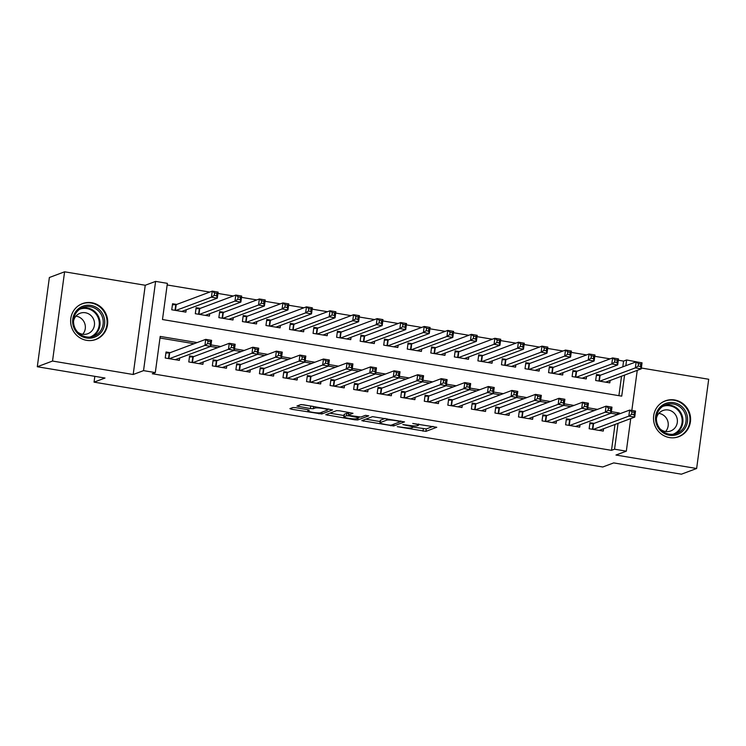 <?xml version="1.0" encoding="UTF-8"?>
<svg xmlns="http://www.w3.org/2000/svg" width="746" height="746" viewBox="0 0 746 746"><rect width="100%" height="100%" fill="white"/><g stroke="black" fill="none" stroke-linecap="round" stroke-linejoin="round"><path stroke-width="1.12" d="M397.264 426.665L425.929 431.356L436.764 427.272L412.762 423.467A7.712 0.988 -172.3 0 1 418.487 425.211A7.712 0.988 -172.3 0 1 418.245 425.416L417.35 425.752A7.712 0.988 -172.3 0 1 408.034 425.229L402.821 424.586L407.195 425.546A7.712 0.988 -172.3 0 1 412.93 427.29A7.712 0.988 -172.3 0 1 412.687 427.495L411.783 427.831A7.712 0.988 -172.3 0 1 402.476 427.309L397.264 426.665M86.629 340.344A19.144 18.463 69.5 0 0 95.88 339.467A19.144 18.463 69.5 0 0 107.592 319.773A19.144 18.463 69.5 0 0 91.721 302.717A19.144 18.463 69.5 0 0 82.461 303.603A19.144 18.463 69.5 0 0 70.749 323.288A19.144 18.463 69.5 0 0 86.629 340.344M669.507 437.585A19.144 18.463 69.5 0 0 678.757 436.699A19.144 18.463 69.5 0 0 690.47 417.014A19.144 18.463 69.5 0 0 674.598 399.959A19.144 18.463 69.5 0 0 665.339 400.844A19.144 18.463 69.5 0 0 653.636 420.53A19.144 18.463 69.5 0 0 669.507 437.585M295.817 407.689L292.908 407.53L289.886 408.659L291.602 409.265L321.787 413.983L332.623 409.89L303.557 404.798L300.647 404.63L296.927 406.066L310.392 408.556L313.301 408.715L315.11 408.043A6.444 0.83 -172.3 0 1 322.151 408.36A6.444 0.83 -172.3 0 1 327.68 409.936A6.444 0.83 -172.3 0 1 327.475 410.104L320.398 412.752A6.444 0.83 -172.3 0 1 313.348 412.435A6.444 0.83 -172.3 0 1 307.828 410.86A6.444 0.83 -172.3 0 1 308.023 410.692L309.282 410.188L307.492 409.638L295.817 407.689M37.3 366.743L49.367 277.503L64.594 271.805L52.528 361.045L37.3 366.743L105.009 378.035L94.043 382.139L602.74 466.996L613.706 462.902L681.406 474.195L696.633 468.497L615.972 455.041L626.323 451.171L614.555 449.204L611.506 450.342L152.268 373.737L155.308 372.59L143.54 370.631L155.606 281.391L167.374 283.349L162.488 319.53L621.726 396.145L624.57 375.098M52.528 361.045L133.189 374.501L143.54 370.631M361.782 420.651L393.683 425.975L404.519 421.891L372.543 416.632L361.782 420.651M354.826 419.821L325.76 414.72L336.595 410.636L339.505 410.794L352.97 413.284L348.531 414.981L350.247 415.597L360.896 417.042L365.437 415.345L368.729 415.839L357.735 419.979L354.826 419.821L354.956 418.898M696.633 468.497L708.7 379.257L641.346 368.02M176.69 304.433L172.568 303.743L171.748 309.776L185.885 312.136L186.202 309.786M200.236 308.359L196.114 307.678L195.303 313.702L209.43 316.062L209.747 313.712M223.791 312.294L219.669 311.604L218.858 317.637L232.985 319.987L233.302 317.647M247.336 316.22L243.215 315.53L242.403 321.563L256.531 323.923L256.848 321.573M270.891 320.146L266.77 319.465L265.958 325.489L280.086 327.848L280.403 325.498M294.446 324.081L290.325 323.391L289.504 329.424L303.631 331.774L303.948 329.434M317.992 328.007L313.87 327.317L313.059 333.35L327.186 335.709L327.503 333.359M341.547 331.933L337.425 331.252L336.605 337.276L350.741 339.635L351.058 337.285M365.092 335.868L360.971 335.178L360.159 341.211L374.287 343.561L374.604 341.211M388.647 339.794L384.526 339.104L383.705 345.137L397.842 347.496L398.159 345.146M412.193 343.72L408.071 343.039L407.26 349.063L421.387 351.422L421.704 349.072M435.748 347.655L431.626 346.965L430.806 352.989L444.942 355.348L445.259 352.998M459.294 351.58L455.172 350.89L454.361 356.924L468.488 359.283L468.805 356.933M482.848 355.506L478.727 354.826L477.906 360.85L492.043 363.209L492.36 360.859M506.394 359.441L502.272 358.751L501.461 364.775L515.589 367.135L515.906 364.785M529.949 363.367L525.827 362.677L525.016 368.71L539.144 371.07L539.461 368.72M553.495 367.293L549.373 366.603L548.562 372.636L562.689 374.996L563.006 372.646M577.05 371.228L572.928 370.538L572.117 376.562L586.244 378.921L586.561 376.571M594.077 423.392L589.955 422.702L589.144 428.736L603.272 431.085L603.589 428.745M570.531 419.457L566.41 418.776L565.589 424.8L579.717 427.16L580.043 424.81M546.977 415.531L542.855 414.841L542.044 420.875L556.171 423.234L556.488 420.884M523.422 411.605L519.309 410.915L518.489 416.949L532.616 419.308L532.933 416.958M499.876 407.68L495.754 406.99L494.943 413.014L509.07 415.373L509.387 413.023M476.321 403.745L472.199 403.054L471.388 409.088L485.515 411.447L485.832 409.097M452.775 399.819L448.654 399.129L447.833 405.162L461.97 407.521L462.287 405.171M429.22 395.893L425.099 395.203L424.288 401.227L438.415 403.586L438.732 401.236M405.675 391.958L401.553 391.277L400.733 397.301L414.869 399.66L415.186 397.31M382.12 388.032L377.998 387.342L377.187 393.375L391.314 395.734L391.631 393.384M358.574 384.106L354.453 383.416L353.632 389.44L367.769 391.799L368.086 389.449M335.019 380.171L330.898 379.49L330.086 385.514L344.214 387.873L344.531 385.523M311.474 376.245L307.352 375.555L306.531 381.588L320.668 383.948L320.985 381.598M287.919 372.319L283.797 371.629L282.986 377.663L297.113 380.012L297.43 377.672M264.373 368.384L260.251 367.703L259.431 373.727L273.558 376.087L273.885 373.737M240.818 364.458L236.696 363.768L235.885 369.802L250.013 372.161L250.33 369.811M217.263 360.532L213.151 359.842L212.33 365.876L226.458 368.226L226.775 365.885M193.718 356.597L189.596 355.917L188.785 361.941L202.912 364.3L203.229 361.95M611.506 450.342L615.002 424.474M616.271 415.084L616.401 414.17L610.937 413.256M594.459 410.505L587.382 409.321M570.914 406.579L563.836 405.395M547.359 402.654L540.281 401.469M523.813 398.718L516.726 397.543M500.258 394.793L493.181 393.608M476.713 390.867L469.626 389.682M453.158 386.932L446.08 385.757M429.612 383.006L422.525 381.821M406.057 379.08L398.979 377.896M382.512 375.145L375.425 373.97M358.957 371.219L351.879 370.035M335.402 367.293L328.324 366.109M311.856 363.358L304.778 362.183M288.301 359.432L281.223 358.248M264.755 355.506L257.678 354.322M241.2 351.571L234.123 350.396M217.655 347.645L210.568 346.461M194.1 343.72L159.989 338.022M170.163 352.671L166.041 351.981L165.23 358.015L179.357 360.374L179.674 358.024M622.798 366.845L623.572 361.101L618.322 360.225M610.107 358.854L594.767 356.299M586.552 354.928L571.222 352.373M563.006 351.002L547.667 348.438M539.451 347.067L524.121 344.512M515.896 343.141L500.566 340.586M492.351 339.216L477.02 336.651M468.796 335.28L453.465 332.725M445.25 331.355L429.92 328.8M421.695 327.429L406.365 324.864M398.15 323.494L382.81 320.939M374.595 319.568L359.264 317.013M351.049 315.642L335.709 313.087M327.494 311.716L312.164 309.152M303.948 307.781L288.609 305.226M280.393 303.855L265.063 301.3M256.848 299.929L241.508 297.365M233.293 295.994L217.963 293.439M209.738 292.068L167.16 284.963M618.9 395.669L621.53 376.236M600.605 375.154L596.483 374.464L595.662 380.497L609.79 382.857L610.107 380.507M94.835 376.338L94.043 382.139M133.189 374.501L145.246 285.261L64.594 271.805M145.246 285.261L155.606 281.391M623.572 361.101L626.612 359.964L638.352 362.211M197.149 342.582L160.204 336.418L155.308 372.59M619.32 413.946L619.441 413.023L611.366 411.68M597.509 409.368L587.811 407.754M573.954 405.442L564.265 403.819M550.408 401.507L540.71 399.893M526.853 397.581L517.164 395.967M503.308 393.655L493.61 392.032M479.753 389.72L470.064 388.106M456.207 385.794L446.509 384.181M432.652 381.868L422.963 380.246M409.106 377.933L399.408 376.32M385.551 374.007L375.853 372.394M362.006 370.081L352.308 368.459M338.451 366.146L328.753 364.533M314.896 362.22L305.207 360.607M291.35 358.294L281.652 356.672M267.795 354.369L258.107 352.746M244.25 350.433L234.552 348.82M220.695 346.508L211.006 344.885M614.555 449.204L618.052 423.336M637.252 370.352L631.834 410.449M630.734 418.59L626.323 451.171M625.838 365.708L626.612 359.964M616.401 414.17L619.441 413.023M412.958 427.048L426.255 428.941L433.053 426.404M365.745 419.168L380.152 421.574M389.067 425.08L391.109 425.192L400.546 421.658L395.995 420.669A7.712 0.988 -172.3 0 0 386.689 420.157L380.236 422.572A7.712 0.988 -172.3 0 0 379.994 422.768A7.712 0.988 -172.3 0 0 385.719 424.521L389.067 425.08M379.994 422.768L380.32 420.352A7.712 0.988 -172.3 0 1 380.563 420.157L385.206 418.413M343.981 415.541L329.797 413.172M343.999 416.678A6.444 0.83 -172.3 0 0 343.803 416.846A6.444 0.83 -172.3 0 0 349.324 418.422A6.444 0.83 -172.3 0 0 356.374 418.739L358.938 417.741L349.408 415.904L346.498 415.746L343.999 416.678L344.326 414.263A6.444 0.83 -172.3 0 0 344.13 414.431L343.803 416.846M348.68 413.349L346.825 413.331L346.498 415.746M344.326 414.263L346.825 413.331M301.309 404.574L312.966 406.365M327.746 409.47L328.911 409.022M605.668 382.166L641.234 368.86L635.35 367.881L636.161 361.847L600.11 375.331L596.334 375.546M638.473 363.656L636.161 361.847L642.054 362.826L641.234 368.86L640.506 366.463L640.833 364.048L638.473 363.656L638.147 366.062L640.506 366.463M638.147 366.062L635.35 367.881L599.784 381.178M640.833 364.048L642.054 362.826M589.816 423.784L593.592 423.569L629.643 410.086L635.527 411.065L634.715 417.098L599.15 430.405M633.988 414.701L634.715 417.098L628.822 416.119L629.643 410.086L631.955 411.895L631.629 414.3L633.988 414.701L634.305 412.286L631.955 411.895M593.266 429.416L628.822 416.119L631.629 414.3M635.527 411.065L634.305 412.286M673.769 402.672A16.571 15.974 -110.5 0 1 687.458 421.602A16.571 15.974 -110.5 0 1 669.367 435.235A16.571 15.974 -110.5 0 1 655.669 416.305A16.571 15.974 -110.5 0 1 673.769 402.672M669.218 434.144A15.34 14.789 69.5 0 0 676.631 433.435A15.34 14.789 69.5 0 0 686.022 417.657A15.34 14.789 69.5 0 0 673.302 403.996A15.34 14.789 69.5 0 0 665.889 404.705A15.34 14.789 69.5 0 0 656.499 420.474A15.34 14.789 69.5 0 0 669.218 434.144M658.849 413.377A10.92 10.528 -110.5 0 1 665.637 431.505M660.387 429.211A10.92 10.528 69.5 0 0 677.321 419.728A10.92 10.528 69.5 0 0 656.405 418.553M674.393 437.734A19.023 18.342 69.5 0 0 678.226 436.764A19.023 18.342 69.5 0 0 689.863 417.21A19.023 18.342 69.5 0 0 674.095 400.257A19.023 18.342 69.5 0 0 664.9 401.143A19.023 18.342 69.5 0 0 661.376 402.924M103.554 315.875A16.571 15.974 -110.5 0 1 94.723 337.136A16.571 15.974 -110.5 0 1 73.817 327.559A16.571 15.974 -110.5 0 1 82.647 306.289A16.571 15.974 -110.5 0 1 103.554 315.875M74.619 327.242A15.34 14.789 69.5 0 0 93.754 336.194A15.34 14.789 69.5 0 0 102.146 316.416A15.34 14.789 69.5 0 0 83.002 307.464A15.34 14.789 69.5 0 0 74.619 327.242M75.971 316.136A10.92 10.528 -110.5 0 1 82.75 334.264M77.509 331.97A10.92 10.528 69.5 0 0 93.735 319.642A10.92 10.528 69.5 0 0 73.518 321.312M91.516 340.493A19.023 18.342 69.5 0 0 95.348 339.533A19.023 18.342 69.5 0 0 105.755 315.008A19.023 18.342 69.5 0 0 82.023 303.902A19.023 18.342 69.5 0 0 78.498 305.692M582.122 378.231L617.688 364.934L611.795 363.945L612.615 357.921L576.565 371.405L572.779 371.611M614.928 359.731L612.615 357.921L618.499 358.901L617.688 364.934L616.951 362.528L617.278 360.122L614.928 359.731L614.601 362.136L616.951 362.528M614.601 362.136L611.795 363.945L576.238 377.252M617.278 360.122L618.499 358.901M558.567 374.305L594.133 360.999L588.249 360.02L589.06 353.986L553.01 367.48L549.233 367.685M591.373 355.795L589.06 353.986L594.954 354.975L594.133 360.999L593.406 358.602L593.732 356.187L591.373 355.795L591.046 358.211L593.406 358.602M591.046 358.211L588.249 360.02L552.683 373.326M593.732 356.187L594.954 354.975M535.022 370.38L570.587 357.073L564.694 356.094L565.515 350.06L529.464 363.544L525.678 363.759M567.827 351.87L565.515 350.06L571.399 351.04L570.587 357.073L569.851 354.676L570.177 352.261L567.827 351.87L567.501 354.285L569.851 354.676M567.501 354.285L564.694 356.094L529.128 369.391M570.177 352.261L571.399 351.04M511.467 366.454L547.032 353.147L541.148 352.159L541.96 346.135L505.909 359.619L502.133 359.824M544.272 347.944L541.96 346.135L547.844 347.114L547.032 353.147L546.305 350.741L546.632 348.335L544.272 347.944L543.946 350.35L546.305 350.741M543.946 350.35L541.148 352.159L505.583 365.465M546.632 348.335L547.844 347.114M566.261 419.849L570.037 419.644L606.088 406.16L611.981 407.139L611.16 413.172L575.604 426.47M610.433 410.766L611.16 413.172L605.276 412.184L606.088 406.16L608.4 407.959L608.074 410.375L610.433 410.766L610.76 408.36L608.4 407.959M569.711 425.49L605.276 412.184L608.074 410.375M611.981 407.139L610.76 408.36M542.706 415.923L546.492 415.718L582.542 402.225L588.426 403.213L587.615 409.237L552.049 422.544M586.878 406.84L587.615 409.237L581.721 408.258L582.542 402.225L584.855 404.034L584.528 406.449L586.878 406.84L587.205 404.425L584.855 404.034M546.165 421.565L581.721 408.258L584.528 406.449M588.426 403.213L587.205 404.425M519.16 411.997L522.937 411.783L558.987 398.299L564.881 399.278L564.06 405.311L528.494 418.618M563.333 402.915L564.06 405.311L558.176 404.332L558.987 398.299L561.3 400.108L560.973 402.514L563.333 402.915L563.659 400.499L561.3 400.108M522.61 417.629L558.176 404.332L560.973 402.514M564.881 399.278L563.659 400.499M495.605 408.062L499.391 407.857L535.442 394.373L541.326 395.352L540.514 401.385L504.949 414.683M539.778 398.979L540.514 401.385L534.621 400.397L535.442 394.373L537.754 396.182L537.428 398.588L539.778 398.979L540.104 396.574L537.754 396.182M499.065 413.704L534.621 400.397L537.428 398.588M541.326 395.352L540.104 396.574M487.921 362.519L523.487 349.212L517.593 348.233L518.414 342.2L482.364 355.693L478.578 355.898M520.727 344.009L518.414 342.2L524.298 343.188L523.487 349.212L522.75 346.815L523.077 344.4L520.727 344.009L520.4 346.424L522.75 346.815M520.4 346.424L517.593 348.233L482.028 361.54M523.077 344.4L524.298 343.188M472.059 404.136L475.836 403.931L511.887 390.438L517.78 391.426L516.959 397.45L481.394 410.757M516.232 395.054L516.959 397.45L511.075 396.471L511.887 390.438L514.199 392.247L513.873 394.662L516.232 395.054L516.558 392.638L514.199 392.247M475.51 409.778L511.075 396.471L513.873 394.662M517.78 391.426L516.558 392.638M464.366 358.593L499.932 345.286L494.048 344.307L494.859 338.274L458.809 351.758L455.032 351.972M497.172 340.083L494.859 338.274L500.743 339.253L499.932 345.286L499.205 342.89L499.531 340.474L497.172 340.083L496.845 342.498L499.205 342.89M496.845 342.498L494.048 344.307L458.482 357.614M499.531 340.474L500.743 339.253M448.505 400.21L452.29 399.996L488.341 386.512L494.225 387.491L493.414 393.524L457.848 406.831M492.677 391.128L493.414 393.524L487.52 392.545L488.341 386.512L490.654 388.321L490.327 390.736L492.677 391.128L493.003 388.713L490.654 388.321M451.955 405.852L487.52 392.545L490.327 390.736M494.225 387.491L493.003 388.713M440.821 354.667L476.377 341.36L470.493 340.372L471.304 334.348L435.263 347.832L431.477 348.037M473.626 336.157L471.304 334.348L477.198 335.327L476.377 341.36L475.65 338.954L475.976 336.549L473.626 336.157L473.3 338.563L475.65 338.954M473.3 338.563L470.493 340.372L434.927 353.679M475.976 336.549L477.198 335.327M424.959 396.275L428.736 396.07L464.786 382.586L470.67 383.565L469.859 389.599L434.293 402.905M469.131 387.193L469.859 389.599L463.975 388.61L464.786 382.586L467.099 384.395L466.772 386.801L469.131 387.193L469.458 384.787L467.099 384.395M428.409 401.917L463.975 388.61L466.772 386.801M470.67 383.565L469.458 384.787M417.266 350.732L452.831 337.425L446.947 336.446L447.759 330.413L411.708 343.906L407.931 344.111M450.071 332.222L447.759 330.413L453.643 331.401L452.831 337.425L452.104 335.029L452.43 332.613L450.071 332.222L449.745 334.637L452.104 335.029M449.745 334.637L446.947 336.446L411.382 349.753M452.43 332.613L453.643 331.401M401.404 392.349L405.19 392.144L441.24 378.651L447.124 379.639L446.304 385.663L410.748 398.97M445.576 383.267L446.304 385.663L440.42 384.684L441.24 378.651L443.553 380.46L443.227 382.875L445.576 383.267L445.903 380.852L443.553 380.46M404.854 397.991L440.42 384.684L443.227 382.875M447.124 379.639L445.903 380.852M393.72 346.806L429.276 333.499L423.392 332.52L424.204 326.487L388.153 339.98L384.376 340.185M426.516 328.296L424.204 326.487L430.097 327.466L429.276 333.499L428.549 331.103L428.875 328.688L426.516 328.296L426.199 330.711L428.549 331.103M426.199 330.711L423.392 332.52L387.827 345.827M428.875 328.688L430.097 327.466M377.858 388.424L381.635 388.209L417.685 374.725L423.569 375.704L422.758 381.738L387.193 395.044M422.031 379.341L422.758 381.738L416.874 380.758L417.685 374.725L419.998 376.534L419.672 378.949L422.031 379.341L422.357 376.926L419.998 376.534M381.309 394.065L416.874 380.758L419.672 378.949M423.569 375.704L422.357 376.926M370.165 342.88L405.731 329.573L399.837 328.585L400.658 322.561L364.608 336.045L360.831 336.26M402.971 324.37L400.658 322.561L406.542 323.54L405.731 329.573L405.003 327.168L405.33 324.762L402.971 324.37L402.644 326.776L405.003 327.168M402.644 326.776L399.837 328.585L364.281 341.892M405.33 324.762L406.542 323.54M354.303 384.488L358.08 384.283L394.13 370.799L400.024 371.778L399.203 377.812L363.647 391.118M398.476 375.406L399.203 377.812L393.319 376.823L394.13 370.799L396.452 372.608L396.126 375.014L398.476 375.406L398.802 373L396.452 372.608M357.754 390.13L393.319 376.823L396.126 375.014M400.024 371.778L398.802 373M346.62 338.945L382.176 325.638L376.292 324.659L377.103 318.626L341.053 332.119L337.276 332.324M379.416 320.435L377.103 318.626L382.996 319.614L382.176 325.638L381.448 323.242L381.775 320.827L379.416 320.435L379.089 322.85L381.448 323.242M379.089 322.85L376.292 324.659L340.726 337.966M381.775 320.827L382.996 319.614M330.758 380.563L334.534 380.357L370.585 366.864L376.469 367.853L375.658 373.877L340.092 387.183M374.93 371.48L375.658 373.877L369.764 372.897L370.585 366.864L372.897 368.673L372.571 371.088L374.93 371.48L375.257 369.065L372.897 368.673M334.208 386.204L369.764 372.897L372.571 371.088M376.469 367.853L375.257 369.065M323.065 335.019L358.63 321.712L352.737 320.733L353.557 314.7L317.507 328.193L313.721 328.399M355.87 316.509L353.557 314.7L359.441 315.679L358.63 321.712L357.894 319.316L358.22 316.901L355.87 316.509L355.544 318.924L357.894 319.316M355.544 318.924L352.737 320.733L317.181 334.04M358.22 316.901L359.441 315.679M307.203 376.637L310.979 376.432L347.03 362.938L352.923 363.917L352.103 369.951L316.546 383.257M351.375 367.554L352.103 369.951L346.219 368.972L347.03 362.938L349.342 364.747L349.016 367.163L351.375 367.554L351.702 365.139L349.342 364.747M310.653 382.278L346.219 368.972L349.016 367.163M352.923 363.917L351.702 365.139M299.51 331.093L335.075 317.787L329.191 316.798L330.002 310.774L293.952 324.258L290.175 324.473M332.315 312.583L330.002 310.774L335.896 311.753L335.075 317.787L334.348 315.381L334.674 312.975L332.315 312.583L331.989 314.989L334.348 315.381M331.989 314.989L329.191 316.798L293.626 330.105M334.674 312.975L335.896 311.753M283.657 372.711L287.434 372.496L323.484 359.012L329.368 359.992L328.557 366.025L292.991 379.332M327.83 363.619L328.557 366.025L322.664 365.036L323.484 359.012L325.797 360.822L325.47 363.227L327.83 363.619L328.147 361.213L325.797 360.822M287.107 378.343L322.664 365.036L325.47 363.227M329.368 359.992L328.147 361.213M275.964 327.158L311.53 313.852L305.636 312.872L306.457 306.848L270.406 320.332L266.62 320.538M308.769 308.648L306.457 306.848L312.341 307.828L311.53 313.852L310.793 311.455L311.119 309.04L308.769 308.648L308.443 311.063L310.793 311.455M308.443 311.063L305.636 312.872L270.08 326.179M311.119 309.04L312.341 307.828M260.102 368.776L263.879 368.571L299.929 355.077L305.823 356.066L305.002 362.09L269.446 375.397M304.275 359.693L305.002 362.09L299.118 361.111L299.929 355.077L302.242 356.886L301.916 359.302L304.275 359.693L304.601 357.278L302.242 356.886M263.552 374.417L299.118 361.111L301.916 359.302M305.823 356.066L304.601 357.278M252.409 323.232L287.975 309.926L282.091 308.947L282.902 302.913L246.851 316.407L243.075 316.612M285.214 304.722L282.902 302.913L288.795 303.902L287.975 309.926L287.247 307.529L287.574 305.114L285.214 304.722L284.888 307.138L287.247 307.529M284.888 307.138L282.091 308.947L246.525 322.253M287.574 305.114L288.795 303.902M236.547 364.85L240.333 364.645L276.384 351.152L282.268 352.131L281.456 358.164L245.891 371.471M280.72 355.767L281.456 358.164L275.563 357.185L276.384 351.152L278.696 352.961L278.37 355.376L280.72 355.767L281.046 353.352L278.696 352.961M240.007 370.492L275.563 357.185L278.37 355.376M282.268 352.131L281.046 353.352M228.863 319.307L264.429 306L258.536 305.021L259.356 298.987L223.306 312.471L219.52 312.686M261.669 300.797L259.356 298.987L265.24 299.967L264.429 306L263.692 303.594L264.019 301.188L261.669 300.797L261.342 303.202L263.692 303.594M261.342 303.202L258.536 305.021L222.97 318.318M264.019 301.188L265.24 299.967M213.002 360.924L216.778 360.71L252.829 347.226L258.722 348.205L257.902 354.238L222.336 367.545M257.174 351.832L257.902 354.238L252.017 353.25L252.829 347.226L255.141 349.035L254.815 351.441L257.174 351.832L257.501 349.426L255.141 349.035M216.452 366.556L252.017 353.25L254.815 351.441M258.722 348.205L257.501 349.426M205.309 315.371L240.874 302.074L234.99 301.086L235.801 295.062L199.751 308.546L195.974 308.751M238.114 296.861L235.801 295.062L241.685 296.041L240.874 302.074L240.147 299.668L240.473 297.262L238.114 296.861L237.787 299.277L240.147 299.668M237.787 299.277L234.99 301.086L199.424 314.392M240.473 297.262L241.685 296.041M189.447 356.989L193.233 356.784L229.283 343.3L235.167 344.279L234.356 350.303L198.79 363.61M233.619 347.906L234.356 350.303L228.463 349.324L229.283 343.3L231.596 345.1L231.269 347.515L233.619 347.906L233.946 345.491L231.596 345.1M192.906 362.631L228.463 349.324L231.269 347.515M235.167 344.279L233.946 345.491M181.763 311.446L217.328 298.139L211.435 297.16L212.256 291.126L176.205 304.62L172.419 304.825M214.568 292.936L212.256 291.126L218.14 292.115L217.328 298.139L216.592 295.742L216.918 293.327L214.568 292.936L214.242 295.351L216.592 295.742M214.242 295.351L211.435 297.16L175.869 310.467M216.918 293.327L218.14 292.115M165.901 353.063L169.678 352.858L205.728 339.365L211.622 340.353L210.801 346.377L175.235 359.684M210.074 343.981L210.801 346.377L204.917 345.398L205.728 339.365L208.041 341.174L207.714 343.589L210.074 343.981L210.4 341.565L208.041 341.174M169.351 358.705L204.917 345.398L207.714 343.589M211.622 340.353L210.4 341.565M426.255 428.941L425.929 431.356M423.346 428.782L423.019 431.197M393.935 424.129L393.683 425.975M390.857 425.229L390.773 425.817M363.675 419.942L363.498 421.266M386.885 418.702L386.689 420.157M380.563 420.157L380.236 422.572M327.727 413.946L327.55 415.27M348.858 412.575L348.531 414.981M357.987 418.133L357.735 419.979M349.473 415.438L349.408 415.904M308.154 409.768L308.023 410.692M315.288 406.756L315.11 408.043M313.609 406.477L313.301 408.715M310.718 406.141L310.392 408.556M298.894 405.292L298.717 406.607M322.039 412.137L321.787 413.983M319.008 412.911L318.878 413.816M291.779 407.95L291.602 409.265M600.11 375.331L599.336 381.103M599.719 375.387L598.954 381.047M592.427 429.286L593.191 423.625M592.809 429.342L593.592 423.569M664.332 405.386A15.34 14.789 -110.5 0 1 670.122 405.181A15.34 14.789 -110.5 0 1 682.721 417.974A15.34 14.789 -110.5 0 1 675.009 433.93M672.939 434.284A14.836 14.305 69.5 0 0 682.068 419.028A14.836 14.305 69.5 0 0 669.759 405.787A14.836 14.305 69.5 0 0 662.541 406.486M81.454 308.154A15.34 14.789 -110.5 0 1 98.976 317.61A15.34 14.789 -110.5 0 1 92.131 336.698M90.061 337.043A14.836 14.305 69.5 0 0 98.22 317.899A14.836 14.305 69.5 0 0 79.663 309.254M576.565 371.405L575.781 377.178M576.164 371.461L575.399 377.112M553.01 367.48L552.236 373.252M552.618 367.536L551.853 373.186M529.464 363.544L528.681 369.317M529.063 363.6L528.299 369.261M505.909 359.619L505.126 365.391M505.508 359.675L504.753 365.326M568.881 425.351L569.646 419.7M569.263 425.416L570.037 419.644M545.326 421.425L546.091 415.774M545.708 421.49L546.492 415.718M521.78 417.499L522.545 411.839M522.163 417.555L522.937 411.783M498.225 413.564L498.99 407.913M498.608 413.629L499.391 407.857M482.364 355.693L481.58 361.465M481.963 355.749L481.198 361.4M474.68 409.638L475.444 403.987M475.053 409.703L475.836 403.931M458.809 351.758L458.025 357.53M458.408 351.823L457.643 357.474M451.125 405.712L451.889 400.061M451.507 405.768L452.29 399.996M435.263 347.832L434.48 353.604M434.862 347.888L434.097 353.539M427.579 401.777L428.335 396.126M427.952 401.842L428.736 396.07M411.708 343.906L410.925 349.678M411.307 343.962L410.542 349.613M404.024 397.851L404.789 392.2M404.407 397.916L405.19 392.144M388.153 339.98L387.379 345.743M387.761 340.036L386.997 345.687M380.469 393.925L381.234 388.274M380.852 393.981L381.635 388.209M364.608 336.045L363.824 341.817M364.207 336.101L363.442 341.752M356.924 389.99L357.688 384.339M357.306 390.055L358.08 384.283M341.053 332.119L340.279 337.891M340.661 332.175L339.896 337.826M333.369 386.064L334.133 380.413M333.751 386.13L334.534 380.357M317.507 328.193L316.724 333.966M317.106 328.249L316.341 333.9M309.823 382.139L310.588 376.488M310.205 382.194L310.979 376.432M293.952 324.258L293.178 330.03M293.56 324.314L292.796 329.965M286.268 378.203L287.033 372.552M286.65 378.269L287.434 372.496M270.406 320.332L269.623 326.105M270.005 320.388L269.241 326.039M262.723 374.278L263.487 368.627M263.105 374.343L263.879 368.571M246.851 316.407L246.077 322.179M246.46 316.463L245.695 322.113M239.168 370.352L239.932 364.701M239.55 370.417L240.333 364.645M223.306 312.471L222.522 318.244M222.905 312.527L222.14 318.178M215.622 366.417L216.387 360.766M216.004 366.482L216.778 360.71M199.751 308.546L198.968 314.318M199.35 308.602L198.595 314.252M192.067 362.491L192.832 356.84M192.449 362.556L193.233 356.784M176.205 304.62L175.422 310.392M175.804 304.676L175.04 310.327M168.521 358.565L169.286 352.914M168.894 358.63L169.678 352.858M413.116 425.854L412.93 427.29M418.646 423.998L418.487 425.211M400.686 420.996L400.602 421.611M348.783 412.631L348.457 415.046M359.04 417.023L358.938 417.741M307.977 409.731L307.828 410.86M327.83 408.845L327.68 409.936M664.9 401.143L663.436 401.684M678.226 436.764L676.762 437.315M82.023 303.902L80.549 304.452M95.348 339.533L93.884 340.083"/></g></svg>
